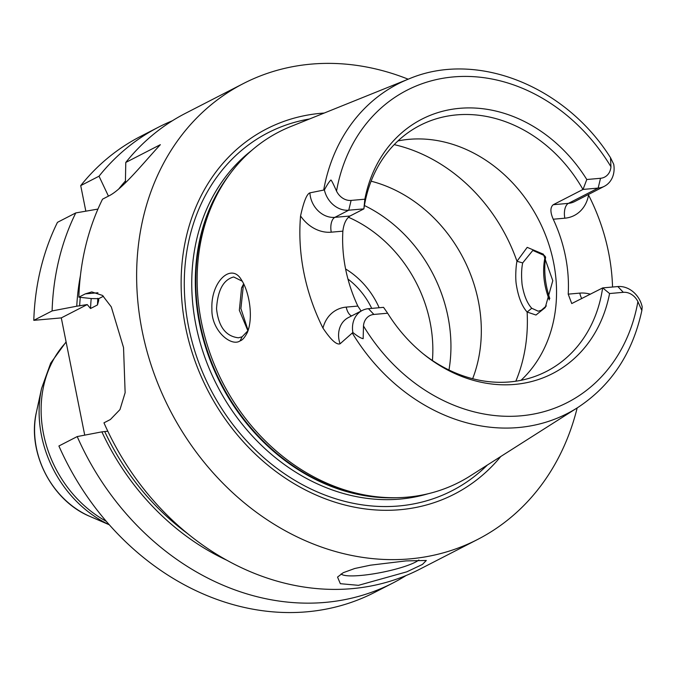 <?xml version="1.0" encoding="UTF-8"?>
<svg xmlns="http://www.w3.org/2000/svg" width="676" height="676" viewBox="0 0 676 676"><rect width="100%" height="100%" fill="white"/><g stroke="black" fill="none" stroke-linecap="round" stroke-linejoin="round"><path stroke-width="1.01" d="M85.827 211.166L80.723 185.613A256.28 214.503 -117.2 0 1 140.38 136.501L158.683 127.088A256.28 214.503 -117.2 0 1 172.346 120.776M406.115 575.513A256.28 214.503 -117.2 0 1 393.026 582.949L374.724 592.353A256.28 214.503 -117.2 0 1 58.905 445.991L77.208 436.578L101.873 431.863A235.113 196.784 62.8 0 0 226.781 560.21M84.728 435.141L61.296 317.897L33.8 320.339A256.28 214.503 -117.2 0 1 57.468 222.336L75.771 212.923L97.944 209.078M418.875 559.99A40.678 7.174 -11.3 0 1 377.554 573.163A40.678 7.174 -11.3 0 1 341.101 573.916M358.457 585.34L340.341 583.692L337.544 577.084L343.231 572.699L354.765 568.491L370.473 565.178L405.972 560.911L426.319 560.472L422.441 564.426L406.817 571.82L358.457 585.34M243.335 83.579L185.435 113.34A256.28 214.503 62.8 0 0 125.778 162.451L160.356 144.672C143.684 162.629 122.559 189.162 108.946 195.871L102.524 199.175A256.28 214.503 62.8 0 0 78.855 297.178L85.277 293.883L91.767 291.914L102.498 295.429L111.295 306.896L123.539 347.574L125.136 392.688L119.973 409.588L110.382 419.526L103.96 422.83A256.28 214.503 62.8 0 0 352.035 588.644A256.28 214.503 62.8 0 0 419.771 569.2L477.678 539.431A256.28 214.503 -117.2 0 1 409.935 558.875A256.28 214.503 -117.2 0 1 153.156 371.023A256.28 214.503 -117.2 0 1 243.335 83.579A256.28 214.503 -117.2 0 1 408.177 79.193M577.169 407.924A256.28 214.503 -117.2 0 1 477.678 539.431M125.398 182.875L125.778 162.451M80.723 185.613L99.026 176.199L108.439 196.133M80.436 275.512A235.113 196.784 62.8 0 0 76.76 306.211L87.238 304.563L90.533 308.518L97.462 304.952L98.654 300.617L98.713 298.665L91.615 298.581L78.855 297.178M33.8 320.339L52.103 310.935A256.28 214.503 -117.2 0 1 75.771 212.923M52.103 310.935L76.76 306.211M99.026 176.199A256.28 214.503 -117.2 0 1 158.683 127.088M125.423 180.974A235.113 196.784 62.8 0 0 118.722 189.001M87.238 304.563L61.296 317.897M103.453 296.232L98.713 298.665M107.805 431.212L101.873 431.863M393.026 582.949A256.28 214.503 -117.2 0 1 77.208 436.578M371.715 308.391A69.155 57.883 62.8 0 0 347.954 279.061M345.597 268.972A75.256 62.986 -117.2 0 1 379.16 307.732M515.822 381.213A162.722 136.197 62.8 0 0 527.119 312.042L531.742 308.256C527.103 303.211 523.892 295.302 522.092 284.511C521.264 275.892 521.458 268.702 522.683 262.922L516.979 261.274C516.025 265.06 515.07 278.335 516.447 285.34C518.441 297.415 521.999 306.321 527.119 312.042L535.983 315.024L545.236 307.58L552.791 280.692L543.394 254.193L527.204 247.357L516.979 261.274A162.722 136.197 62.8 0 0 394.201 144.63M522.683 262.922L532.832 250.424L544.602 255.655M546.335 305.915L541.29 310.276L538.223 311.205L531.742 308.256M472.651 378.712A138.31 115.765 62.8 0 0 371.107 181.193M248.126 330.505L240.901 308.56L243.343 285.542L243.935 284.224M545.186 256.415C542.169 270.324 543.538 284.824 549.309 299.916M243.69 283.726L241.577 287.866L243.343 285.542M241.577 287.866L239.338 310.301L247.931 330.885M248.1 330.572L242.109 336.809L238.484 337.797C225.801 336.394 218.483 326.702 216.531 308.721C217.664 290.249 223.384 279.67 233.693 276.974L242.321 281.241M549.808 298.606C545.05 284.342 543.665 270.493 545.633 257.041M351.114 200.417L348.748 210.202L334.848 217.351A23.432 19.612 -117.2 0 1 309.904 192.863L324.387 189.931A23.432 19.612 62.8 0 0 348.748 210.202L363.874 208.867L364.854 199.2L351.114 200.417A15.379 12.869 -117.2 0 1 336.53 191.114C333.361 183.931 331.485 180.23 330.902 180.019C329.195 181.65 327.023 184.954 324.387 189.931M604.352 186.297A23.432 19.612 62.8 0 0 613.715 164.268L610.521 157.719L610.952 166.761A15.379 12.869 -117.2 0 1 600.525 178.287L586.785 179.512L583.033 189.424L598.159 188.08A23.432 19.612 62.8 0 0 604.352 186.297L574.617 201.592A23.432 19.612 -117.2 0 1 568.423 203.366A12.202 6.321 -95.1 0 0 564.84 218.196A35.634 29.828 62.8 0 0 588.551 195.051L588.297 194.553M588.551 195.051A188.908 158.108 -117.2 0 1 612.549 287.03M610.521 157.728C565.153 85.632 476.141 50.193 408.803 78.948L290.655 126.581A196.978 164.868 62.8 0 0 226.975 178.118A196.978 164.868 62.8 0 0 222.59 382.405A196.978 164.868 62.8 0 0 391.269 497.713A196.978 164.868 62.8 0 0 407.205 497.156A196.978 164.868 62.8 0 0 470.243 475.921L577.735 407.56C611.256 385.506 632.626 353.151 641.854 310.512L642.2 306.828A23.432 19.612 62.8 0 0 617.839 286.556L602.713 287.9L609.575 293.536L623.314 292.319A15.379 12.869 -117.2 0 1 637.899 301.623L641.854 310.512M352.872 332.499L340.062 343.814A23.432 19.612 -117.2 0 1 348.334 317.61L362.235 310.461A23.432 19.612 62.8 0 0 352.872 332.499C357.494 336.242 360.925 338.304 363.164 338.676L363.477 325.967A15.379 12.869 -117.2 0 1 373.896 314.441L387.635 313.225L383.554 307.343L368.428 308.687A23.432 19.612 62.8 0 0 362.235 310.461M361.111 311.036L357.832 306.076L346.23 307.107A35.634 29.828 62.8 0 0 322.976 328.122C330.834 339.834 336.53 345.064 340.062 343.814M322.976 328.122A187.277 156.748 -117.2 0 1 300.558 215.957A35.634 29.828 62.8 0 0 331.265 232.181L342.859 231.158A138.31 115.765 62.8 0 0 357.832 306.076M309.904 192.863C306.82 193.911 303.71 201.609 300.558 215.957M240.09 340.89C242.447 340.197 244.898 337.332 247.433 332.313C253.618 316.951 249.207 291.314 241.256 279.602C231.353 262.44 210.692 281.672 211.901 308.924C211.106 330.336 231.124 347.16 240.09 340.89L242.109 336.809M364.854 199.2A143.008 119.694 -117.2 0 1 459.629 108.329A143.008 119.694 -117.2 0 1 586.785 179.512M600.525 178.287L598.159 188.08L568.423 203.366L553.255 204.71L583.033 189.424M582.949 189.449A138.31 115.765 62.8 0 0 420.016 125.39A138.31 115.765 62.8 0 0 363.882 208.884L350.016 216.007L334.848 217.351A12.202 6.321 84.9 0 0 331.265 232.181M609.575 293.536A143.008 119.694 -117.2 0 1 423.894 354.376A143.008 119.694 -117.2 0 1 387.635 313.225M553.255 204.71C550.146 207.355 550.146 212.196 553.238 219.227L564.84 218.196M590.402 294.212A35.634 29.828 62.8 0 0 579.805 293.114L568.212 294.144A138.31 115.765 62.8 0 0 553.238 219.227M342.859 231.158C343.738 223.773 346.12 218.728 350.016 216.007M568.212 294.144L571.744 303.558L602.713 287.9M521.019 380.309A138.31 115.765 62.8 0 0 538.679 219.911A138.31 115.765 62.8 0 0 397.961 140.929M422.948 353.607A138.31 115.765 62.8 0 0 509.932 381.906A138.31 115.765 62.8 0 0 546.487 371.411A138.31 115.765 62.8 0 0 602.629 287.925M448.965 370A138.31 115.765 62.8 0 0 364.415 205.521M500.781 456.494A205.335 171.865 -117.2 0 1 400.107 509.704A205.335 171.865 -117.2 0 1 185.182 325.148A205.335 171.865 -117.2 0 1 324.226 113.044M106.284 521.314A111.87 93.634 -117.2 0 1 66.155 342.208M66.096 341.904L50.7 363.122L41.557 388.497A110.349 92.358 62.8 0 0 109.242 524.711M109.326 524.804L90.085 516.489A83.706 70.059 -117.2 0 1 36.428 412.123L41.557 388.497M91.192 298.538A223.739 187.269 62.8 0 0 90.533 308.518M80.283 297.339A231.876 194.071 62.8 0 0 79.633 305.958M97.851 298.319A223.739 187.269 62.8 0 0 97.462 304.952M97.944 292.759L85.277 293.883M104.738 431.609A231.876 194.071 62.8 0 0 187.708 533.685M408.803 78.948A185.292 155.083 62.8 0 0 323.719 189.922M352.34 333.124A185.292 155.083 62.8 0 0 518.433 427.536A185.292 155.083 62.8 0 0 577.735 407.56M336.53 191.114A175.54 146.929 -117.2 0 1 453.359 76.929A175.54 146.929 -117.2 0 1 610.952 166.761M368.428 308.687L373.896 314.441M637.899 301.623A175.54 146.929 -117.2 0 1 521.069 415.808A175.54 146.929 -117.2 0 1 363.477 325.967M623.314 292.319L617.839 286.556M346.23 307.107A12.202 6.321 -95.1 0 0 351.588 315.937M581.799 298.631A12.202 6.321 84.9 0 1 579.805 293.114M432.412 360.502A128.144 107.256 62.8 0 0 348.402 217.233M251.607 150.494A195.347 163.499 62.8 0 0 209.839 370.051A195.347 163.499 62.8 0 0 400.082 499.082A195.347 163.499 62.8 0 0 428.069 493.759M230.17 173.656A195.347 163.499 62.8 0 0 220.537 383.461A195.347 163.499 62.8 0 0 396.761 497.713M309.481 118.993A201.245 168.434 62.8 0 0 190.066 333.657A201.245 168.434 62.8 0 0 398.891 505.969A201.245 168.434 62.8 0 0 487.371 465.029M226.975 178.118L225.378 180.441A195.516 163.643 62.8 0 0 221.027 383.207A195.516 163.643 62.8 0 0 388.455 497.663L391.269 497.713M90.085 516.489C51.849 500.857 26.896 452.32 36.428 412.123"/></g></svg>
